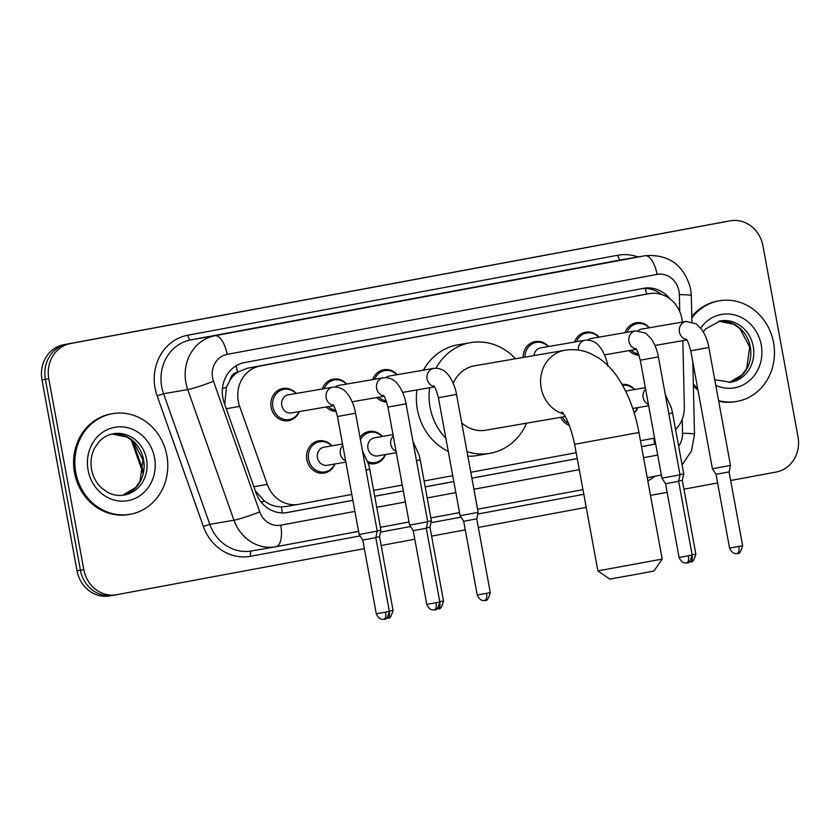 <?xml version="1.0" encoding="UTF-8"?>
<svg xmlns="http://www.w3.org/2000/svg" width="840" height="840" viewBox="0 0 840 840"><rect width="100%" height="100%" fill="white"/><g stroke="black" fill="none" stroke-linecap="round" stroke-linejoin="round"><path stroke-width="1.26" d="M569.384 425.45A16.349 14.826 -99.8 0 1 560.669 417.312M385.529 454.556A16.349 14.826 -99.8 0 1 374.661 463.691A16.349 14.826 -99.8 0 1 368.308 463.27M335.055 463.943A16.349 14.826 -99.8 0 1 324.188 473.078A16.349 14.826 -99.8 0 1 306.842 459.68A16.349 14.826 -99.8 0 1 318.644 440.864A16.349 14.826 -99.8 0 1 331.937 445.83M637.854 407.631A16.349 14.826 -99.8 0 1 634.221 413.06M336.221 411.495A16.349 14.826 -99.8 0 1 326.225 406.949M299.355 411.569A16.349 14.826 -99.8 0 1 288.488 420.704A16.349 14.826 -99.8 0 1 271.142 407.306A16.349 14.826 -99.8 0 1 282.944 388.49A16.349 14.826 -99.8 0 1 296.237 393.456M386.683 402.108A16.349 14.826 -99.8 0 1 376.688 397.562M639.02 355.183A16.349 14.826 -99.8 0 1 629.024 350.627M682.343 322.088A30.65 27.794 80.2 0 0 681.901 318.748A30.65 27.794 80.2 0 0 649.373 293.622A30.65 27.794 80.2 0 0 649.037 293.685L260.096 366.03A30.65 27.794 80.2 0 0 239.673 406.413L267.278 484.397A30.65 27.794 80.2 0 0 298.421 504.357A30.65 27.794 80.2 0 0 298.756 504.305L351.792 494.435M230.191 379.838A30.65 27.794 -99.8 0 1 237.93 372.057L237.458 372.141A10.217 9.261 80.2 0 0 230.191 379.838L226.485 387.209L224.721 404.344M255.371 490.938L264.453 501.07C269.756 504.903 275.415 506.856 281.442 506.919L286.01 506.489M649.373 293.622L247.349 368.225L237.93 372.057M675.591 429.513A30.65 27.794 80.2 0 0 684.348 406.822L682.825 340.662M373.632 490.371L402.266 485.048M424.095 480.984L452.729 475.661M470.81 472.3L576.188 452.697M640.458 440.738L654.591 438.113M360.014 437.346A16.349 14.826 -99.8 0 1 369.117 431.477A16.349 14.826 -99.8 0 1 382.41 436.443M622.104 384.437A16.349 14.826 -99.8 0 1 634.736 389.508M574.591 342.038A16.349 14.826 -99.8 0 1 585.743 332.168A16.349 14.826 -99.8 0 1 599.036 337.134M523.173 357.431A16.349 14.826 -99.8 0 1 535.269 341.555A16.349 14.826 -99.8 0 1 548.562 346.521M372.729 379.586A16.349 14.826 -99.8 0 1 383.87 369.716A16.349 14.826 -99.8 0 1 397.163 374.682M322.256 388.973A16.349 14.826 -99.8 0 1 333.406 379.103A16.349 14.826 -99.8 0 1 346.7 384.069M625.054 332.651A16.349 14.826 -99.8 0 1 636.206 322.781A16.349 14.826 -99.8 0 1 649.499 327.747M670.026 298.956A30.65 27.794 80.2 0 0 643.965 288.267A30.65 27.794 80.2 0 0 643.629 288.33L244.64 362.544A30.65 27.794 80.2 0 0 224.217 402.927L255.959 492.608A30.65 27.794 80.2 0 0 287.112 512.568A30.65 27.794 80.2 0 0 287.448 512.505L352.884 500.336M641.75 288.677A30.65 27.794 -99.8 0 1 661.689 294.546M364.34 548.635L116.676 594.699A30.65 27.794 -99.8 0 1 116.34 594.762A30.65 27.794 -99.8 0 1 83.822 569.646L48.783 378.745A30.65 27.794 -99.8 0 1 70.581 343.518L730.107 220.847A30.65 27.794 -99.8 0 1 730.443 220.784A30.65 27.794 -99.8 0 1 762.962 245.91L798 436.8A30.65 27.794 -99.8 0 1 776.202 472.028L730.663 480.501M717.601 482.927L683.949 489.185M667.139 492.314L650.496 495.411M586.226 507.36L478.328 527.436M465.276 529.861L431.613 536.12M414.803 539.249L381.15 545.506M109.893 595.865A30.65 27.794 -99.8 0 1 109.557 595.928A30.65 27.794 -99.8 0 1 77.039 570.812L42 379.911A30.65 27.794 -99.8 0 1 63.798 344.694L726.716 221.434A30.65 27.794 -99.8 0 1 727.052 221.372A30.65 27.794 -99.8 0 0 726.716 221.434L67.19 344.106L730.107 220.847M42 379.911L45.392 379.334A30.65 27.794 -99.8 0 1 67.19 344.106A30.65 27.794 -99.8 0 0 45.392 379.334L80.43 570.224L45.392 379.334L48.783 378.745M113.285 595.287A30.65 27.794 -99.8 0 1 112.948 595.34A30.65 27.794 -99.8 0 1 80.43 570.224A30.65 27.794 -99.8 0 0 112.948 595.34A30.65 27.794 -99.8 0 0 113.285 595.287M374.714 496.282L403.347 490.949L374.703 496.23M425.177 486.896L453.81 481.562M471.891 478.202L577.269 458.598M641.55 446.649L655.683 444.014L641.54 446.596M577.259 458.556L471.881 478.159M453.8 481.519L425.166 486.843M352.874 500.294L285.936 512.746M655.651 443.877A30.65 27.794 -99.8 0 1 653.489 444.381M723.324 222.012A30.65 27.794 -99.8 0 1 723.66 221.959L730.443 220.784M691.814 317.898A51.072 46.326 -99.8 0 1 719.345 300.794A51.072 46.326 -99.8 0 1 773.556 342.657A51.072 46.326 -99.8 0 1 736.67 401.468A51.072 46.326 -99.8 0 1 718.61 400.659M691.782 316.544A51.072 46.326 -99.8 0 1 718.074 301.014L719.345 300.794M697.704 388.657A51.072 46.326 -99.8 0 1 693.336 383.786M736.67 401.468L735.399 401.688A51.072 46.326 -99.8 0 1 718.704 401.216M698.019 390.358A51.072 46.326 -99.8 0 1 693.378 385.602M662.183 559.094L653.982 570.98L641.203 573.437L609.767 579.096L597.88 570.896L662.183 559.094L638.946 432.495L574.644 444.297L597.88 570.896M563.514 413.973A32.687 29.652 80.2 0 1 541.149 387.912A32.687 29.652 80.2 0 1 564.396 350.343A32.687 29.652 80.2 0 1 564.753 350.28L474.642 365.788A32.687 29.652 80.2 0 0 453.233 383.271M445.872 438.281A56.185 50.957 -99.8 0 1 430.091 407.316A56.185 50.957 -99.8 0 1 429.649 387.744M436.034 368.193A56.185 50.957 -99.8 0 1 470.663 342.626A56.185 50.957 -99.8 0 1 515.487 358.754M448.276 451.416A56.185 50.957 -99.8 0 1 417.375 409.511A56.185 50.957 -99.8 0 1 416.934 389.928M423.444 370.156A56.185 50.957 -99.8 0 1 457.947 344.82L470.663 342.626M461.738 422.898A32.687 29.652 80.2 0 0 485.73 430.217L565.152 416.546M526.575 423.181A56.185 50.957 -99.8 0 1 489.72 453.369A56.185 50.957 -99.8 0 1 467.019 451.647M489.72 453.369L477.005 455.553A56.185 50.957 -99.8 0 1 467.849 456.215M75.768 472.447A51.072 46.326 -99.8 0 1 112.655 413.647A51.072 46.326 -99.8 0 1 166.866 455.511A51.072 46.326 -99.8 0 1 129.98 514.311A51.072 46.326 -99.8 0 1 75.768 472.447M129.98 514.311L128.709 514.531A51.072 46.326 -99.8 0 1 74.498 472.668A51.072 46.326 -99.8 0 1 111.384 413.858L112.655 413.647M638.179 330.656A9.198 8.337 -99.8 0 1 641.655 329.091L686.081 321.447A9.198 8.337 -99.8 0 0 685.461 321.584A9.198 8.337 -99.8 0 0 679.434 332.031A9.198 8.337 -99.8 0 0 686.385 339.528M626.986 332.315A15.319 13.902 -99.8 0 1 637.224 323.642A15.319 13.902 -99.8 0 1 649.226 327.789M690.764 350.805L708.845 347.487L730.496 465.433L712.404 468.762L690.764 350.805C688.443 342.552 686.826 338.635 685.933 339.034M742.623 545.675C740.849 551.912 739.106 554.484 737.394 553.381L737.31 553.403A6.636 2.793 -100.5 0 0 738.843 546.399L742.623 545.675L729.089 471.923L716.026 474.327L712.404 468.762M638.568 353.903A15.319 13.902 -99.8 0 1 631.04 350.28M587.716 340.043A9.198 8.337 -99.8 0 1 591.192 338.478L635.607 330.834A9.198 8.337 -99.8 0 0 634.998 330.971A9.198 8.337 -99.8 0 0 628.971 341.418A9.198 8.337 -99.8 0 0 635.922 348.915M576.524 341.702A15.319 13.902 -99.8 0 1 586.761 333.029A15.319 13.902 -99.8 0 1 598.752 337.176M640.29 360.192L658.381 356.874L680.022 474.82L661.941 478.149L640.29 360.192C637.97 351.939 636.363 348.022 635.46 348.421M686.826 562.79A6.636 2.793 -100.5 0 0 688.38 555.786L692.16 555.062L678.625 481.31L665.563 483.714L661.941 478.149M533.978 355.572A9.198 8.337 -99.8 0 1 540.729 347.865L585.144 340.221A9.198 8.337 -99.8 0 0 584.535 340.358A9.198 8.337 -99.8 0 0 578.403 350.081M524.947 357.126A15.319 13.902 -99.8 0 1 536.298 342.416A15.319 13.902 -99.8 0 1 548.289 346.563M385.844 377.591A9.198 8.337 -99.8 0 1 389.33 376.026L433.745 368.382A9.198 8.337 -99.8 0 0 433.136 368.519A9.198 8.337 -99.8 0 0 427.108 378.966A9.198 8.337 -99.8 0 0 434.06 386.463M374.661 379.25A15.319 13.902 -99.8 0 1 384.899 370.566A15.319 13.902 -99.8 0 1 396.889 374.724M438.428 397.74L456.509 394.422L478.159 512.369L460.079 515.697L438.428 397.74C436.107 389.487 434.501 385.57 433.598 385.969M484.964 600.337A6.636 2.793 -100.5 0 0 486.518 593.334L490.287 592.61L476.753 518.857L463.691 521.262L460.079 515.697M386.232 400.838A15.319 13.902 -99.8 0 1 378.704 397.215M335.381 386.978A9.198 8.337 -99.8 0 1 338.856 385.413L383.281 377.769A9.198 8.337 -99.8 0 0 382.662 377.906A9.198 8.337 -99.8 0 0 376.635 388.353A9.198 8.337 -99.8 0 0 383.586 395.85M324.188 388.637A15.319 13.902 -99.8 0 1 334.425 379.953A15.319 13.902 -99.8 0 1 346.427 384.111M387.965 407.127L406.046 403.809L427.697 521.756L409.605 525.084L387.965 407.127C385.644 398.874 384.027 394.957 383.135 395.356M439.824 601.997C438.05 608.234 436.306 610.806 434.595 609.703L434.511 609.725A6.636 2.793 -100.5 0 0 436.044 602.721L439.824 601.997L426.29 528.245L413.228 530.649L409.605 525.084M335.769 410.225A15.319 13.902 -99.8 0 1 328.241 406.602M333.48 405.699L291.512 412.923A9.198 8.337 -99.8 0 1 281.757 405.384A9.198 8.337 -99.8 0 1 288.393 394.8L332.808 387.156A9.198 8.337 -99.8 0 0 332.199 387.293A9.198 8.337 -99.8 0 0 326.172 397.74A9.198 8.337 -99.8 0 0 333.123 405.237M299.082 411.621A15.319 13.902 -99.8 0 1 289.159 419.548A15.319 13.902 -99.8 0 1 272.895 406.991A15.319 13.902 -99.8 0 1 283.962 389.34A15.319 13.902 -99.8 0 1 295.964 393.498M337.491 416.514L355.582 413.196L377.223 531.143L359.142 534.471L337.491 416.514C335.171 408.261 333.564 404.344 332.661 404.744M389.361 611.384C387.576 617.621 385.833 620.193 384.132 619.091L384.038 619.111A6.636 2.793 -100.5 0 0 385.581 612.108L389.361 611.384L375.827 537.631L362.764 540.036L359.142 534.471M625.674 391.167A9.198 8.337 -99.8 0 1 626.903 390.852L645.341 387.681M622.639 385.371A15.319 13.902 -99.8 0 1 634.462 389.55M668.808 413.679L672.557 412.955L683.728 473.834L679.98 474.569M637.581 407.673A15.319 13.902 -99.8 0 1 634.053 412.493M692.107 554.788L695.856 554.075L682.322 480.322L678.689 481.026M568.565 423.433A15.319 13.902 -99.8 0 1 562.485 417.007M396.322 452.697L377.685 455.91A9.198 8.337 -99.8 0 1 367.931 448.371A9.198 8.337 -99.8 0 1 374.567 437.787L393.005 434.616M360.455 439.761A15.319 13.902 -99.8 0 1 370.135 432.338A15.319 13.902 -99.8 0 1 382.137 436.485M416.472 460.614L420.221 459.89L431.393 520.769L427.644 521.504M385.256 454.608A15.319 13.902 -99.8 0 1 375.333 462.536A15.319 13.902 -99.8 0 1 367.762 461.528M439.772 601.724L443.52 601.01L429.986 527.258L426.353 527.961M345.86 462.084L327.222 465.297A9.198 8.337 -99.8 0 1 317.457 457.758A9.198 8.337 -99.8 0 1 324.104 447.174L342.542 444.003M334.782 463.995A15.319 13.902 -99.8 0 1 324.87 471.923A15.319 13.902 -99.8 0 1 308.606 459.365A15.319 13.902 -99.8 0 1 319.673 441.725A15.319 13.902 -99.8 0 1 331.663 445.872M366.009 470.001L369.757 469.276L380.93 530.156L377.181 530.891M389.308 611.111L393.057 610.397L379.522 536.644L375.889 537.348M222.422 388.721A30.65 2.394 -19.5 0 0 226.485 387.209M646.611 294.105A30.65 12.905 -100.5 0 0 645.194 288.488M654.444 444.181A30.65 12.905 -100.5 0 0 653.793 438.26M282.145 512.925A30.65 12.905 -100.5 0 0 281.442 506.919M261.314 502.215A30.65 2.394 -19.5 0 0 264.453 501.07M237.458 372.141A30.65 12.905 -100.5 0 0 236.009 365.862M636.29 295.88L649.037 293.685M253.869 486.707L267.278 484.397M226.275 408.723L239.673 406.413M247.349 368.225L260.096 366.03M679.749 311.608L679.361 294.641A20.433 18.532 80.2 0 0 678.993 291.102A20.433 18.532 80.2 0 0 657.09 274.397L227.126 354.375A20.433 18.532 80.2 0 0 212.594 377.853A20.433 18.532 80.2 0 0 213.507 381.286L259.738 511.917A20.433 18.532 80.2 0 0 280.728 525.189L354.911 511.392M259.738 511.917A20.433 1.596 -19.5 0 1 233.961 520.202L187.73 389.582A40.855 37.065 -99.8 0 1 185.892 382.704A40.855 37.065 -99.8 0 1 214.956 335.738L644.921 255.759A40.855 37.065 -99.8 0 1 645.372 255.675L621.212 259.833A40.855 37.065 80.2 0 0 620.76 259.917L190.796 339.895A40.855 37.065 80.2 0 0 161.732 386.862A40.855 37.065 80.2 0 0 163.569 393.74L209.8 524.36A40.855 37.065 80.2 0 0 251.339 550.977L275.499 546.819A40.855 37.065 -99.8 0 1 233.961 520.202L209.8 524.36L203.353 526.438L157.122 395.808A45.969 41.696 -99.8 0 1 187.751 335.233L617.726 255.255A5.103 2.152 -100.5 0 0 620.76 259.917L644.921 255.759A20.433 8.599 79.5 0 1 657.09 274.397M157.122 395.808L163.569 393.74L187.73 389.582A20.433 1.596 -19.5 0 0 213.507 381.286M617.726 255.255A45.969 41.696 -99.8 0 1 637.917 256.966M654.791 476.269A45.969 41.696 -99.8 0 1 647.819 480.816M583.821 494.298L477.803 514.028M461.024 517.146L430.973 522.732M410.55 526.533L380.51 532.119M360.087 535.92L250.583 556.29A45.969 41.696 -99.8 0 1 203.353 526.438M70.581 343.518L63.798 344.694M83.822 569.646L77.039 570.812M227.126 354.375A20.433 8.599 79.5 0 0 214.956 335.738L190.796 339.895A5.103 2.152 -100.5 0 1 187.751 335.233M661.374 475.052L647.241 477.677L661.374 475.052M582.971 489.636L477.582 509.229L582.971 489.636M459.512 512.6L430.868 517.923L459.512 512.6M409.038 521.986L380.405 527.31L409.038 521.986M280.728 525.189A20.433 8.599 79.5 0 1 275.993 546.735L358.575 531.374L276.034 546.725M678.647 446.145A20.433 18.532 80.2 0 0 682.542 433.272L682.227 419.233M376.74 507.329L405.374 502.005M427.203 497.942L455.837 492.618M473.918 489.258L579.296 469.655M643.577 457.695L657.71 455.07M251.706 550.914A5.103 2.152 -100.5 0 0 250.583 556.29M682.542 433.272A20.433 1.386 -1.3 0 1 694.491 434.269L692.832 362.103M679.361 294.641A20.433 1.386 -1.3 0 1 691.31 295.627L691.908 321.772M286.776 512.62L287.448 512.505M132.615 440.99L143.241 470.999M703.343 331.853L705.653 328.965L720.185 320.891A31.133 28.245 -99.8 0 1 753.228 346.406A31.133 28.245 -99.8 0 1 730.748 382.253L714.756 379.712M700.76 328.052A37.265 33.8 -99.8 0 1 735.368 315.137A37.265 33.8 -99.8 0 1 761.24 344.946A37.265 33.8 -99.8 0 1 749.879 380.3A37.265 33.8 -99.8 0 1 715.796 385.35M750.267 346.92A31.133 28.245 -99.8 0 1 729.267 382.463L742.276 374.714L746.718 368.319L749.7 347.004L740.009 328.786L733.698 324.198L718.704 321.185A31.133 28.245 -99.8 0 1 750.267 346.92M113.495 433.734A31.133 28.245 -99.8 0 1 146.538 459.249A31.133 28.245 -99.8 0 1 124.058 495.096C118.482 496.041 113.022 495.117 107.657 492.345L101.336 487.778C96.264 482.916 93.009 476.826 91.57 469.487C90.269 461.843 91.255 454.755 94.532 448.235L98.963 441.808C103.089 437.399 107.93 434.711 113.495 433.734M88.085 470.159A37.265 33.8 -99.8 0 1 114.587 427.329A37.265 33.8 -99.8 0 1 154.549 457.8A37.265 33.8 -99.8 0 1 128.048 500.63A37.265 33.8 -99.8 0 1 88.085 470.159M143.577 459.764A31.133 28.245 -99.8 0 1 122.577 495.306L135.587 487.568L140.028 481.163L143.01 459.848L133.319 441.63L127.008 437.052L112.014 434.028A31.133 28.245 -99.8 0 1 143.577 459.764M738.843 546.399L729.561 548.069L716.026 474.327M688.38 555.786L679.098 557.456L665.563 483.714M486.518 593.334L477.225 595.004L463.691 521.262M436.044 602.721L426.762 604.391L413.228 530.649M385.581 612.108L376.299 613.778L362.764 540.036M695.856 554.075C694.082 560.312 692.339 562.884 690.627 561.782L690.543 561.803A6.636 2.793 -100.5 0 0 690.543 561.803A6.636 2.793 -100.5 0 0 692.265 556.091M648.417 404.46A9.198 8.337 -99.8 0 1 643.146 397.499A9.198 8.337 -99.8 0 1 645.603 389.109M443.52 601.01C441.745 607.247 440.003 609.819 438.291 608.716L438.207 608.738A6.636 2.793 -100.5 0 0 438.207 608.738A6.636 2.793 -100.5 0 0 439.929 603.025M396.081 451.395A9.198 8.337 -99.8 0 1 390.81 444.433A9.198 8.337 -99.8 0 1 393.267 436.044M387.723 618.125A6.636 2.793 -100.5 0 0 387.744 618.125A6.636 2.793 -100.5 0 0 389.466 612.413M345.618 460.782A9.198 8.337 -99.8 0 1 340.347 453.82A9.198 8.337 -99.8 0 1 342.804 445.431M285.684 506.552L298.421 504.357M691.31 295.627L690.617 288.876C684.18 265.23 669.102 254.163 645.372 255.675M116.34 594.762L109.557 595.928M682.091 464.888L691.477 450.965L694.491 434.269M142.916 472.857L131.229 439.814M564.753 350.28C573.437 348.894 581.784 349.87 589.796 353.22L598.553 357.903C606.102 363.048 612.538 369.621 617.851 377.622C628.037 393.068 635.061 411.358 638.946 432.495M561.887 411.978C566.58 416.735 570.843 427.507 574.644 444.297M708.845 347.487C708.582 346.227 707.637 338.898 702.114 329.899L696.234 323.82L686.081 321.447M637.224 323.642L631.292 324.66M654.98 345.461L686.742 339.99M638.778 354.469L636.489 354.858M729.089 471.923L730.496 465.433M729.561 548.069C733.404 556.626 738.969 552.468 737.258 553.413L737.31 553.403M692.16 555.062C690.375 561.299 688.632 563.871 686.931 562.769L686.784 562.8C688.496 561.855 682.941 566.013 679.098 557.456M658.381 356.874C658.119 355.614 657.174 348.285 651.651 339.286L645.771 333.197L635.607 330.834M586.761 333.029L580.828 334.047M604.517 354.848L636.279 349.377M678.625 481.31L680.022 474.82M607.908 366.261C607.656 365.001 606.7 357.672 601.188 348.673L598.437 345.24C597.639 344.327 593.292 339.444 585.144 340.221M536.298 342.416L530.365 343.434M490.287 592.61C488.513 598.847 486.769 601.419 485.058 600.317L484.921 600.348C486.633 599.403 481.068 603.561 477.225 595.004M456.509 394.422C456.257 393.162 455.301 385.833 449.788 376.834L447.038 373.401C446.24 372.488 441.893 367.605 433.745 368.382M384.899 370.566L378.966 371.595M402.654 392.395L434.406 386.925M386.442 401.405L384.163 401.793M476.753 518.857L478.159 512.369M406.046 403.809C405.783 402.549 404.838 395.22 399.315 386.221L396.575 382.788C395.776 381.875 391.43 376.992 383.281 377.769M334.425 379.953L328.493 380.982M352.181 401.782L383.943 396.312M335.979 410.792L333.69 411.18M426.29 528.245L427.697 521.756M426.762 604.391C430.605 612.948 436.17 608.79 434.459 609.735L434.511 609.725M355.582 413.196C355.32 411.936 354.375 404.607 348.852 395.608L346.101 392.175C345.314 391.262 340.967 386.379 332.808 387.156M283.962 389.34L278.03 390.369M289.159 419.548L283.227 420.567M375.827 537.631L377.223 531.143M376.299 613.778C380.142 622.335 385.707 618.177 383.985 619.122L384.038 619.111M672.557 412.955L671.444 408.114L665.312 394.622M632.762 408.503L648.659 405.762M682.322 480.322L683.728 473.834M689.115 561.908L690.543 561.803M420.221 459.89L419.118 455.049L412.976 441.556M370.135 432.338L364.203 433.356M429.986 527.258L431.393 520.769M375.333 462.536L369.401 463.554M436.779 608.843L438.207 608.738M393.057 610.397C391.282 616.634 389.54 619.206 387.828 618.103L386.316 618.23M369.757 469.276L368.644 464.436L362.512 450.944M319.673 441.725L313.74 442.743M379.522 536.644L380.93 530.156M324.87 471.923L318.938 472.941"/></g></svg>

